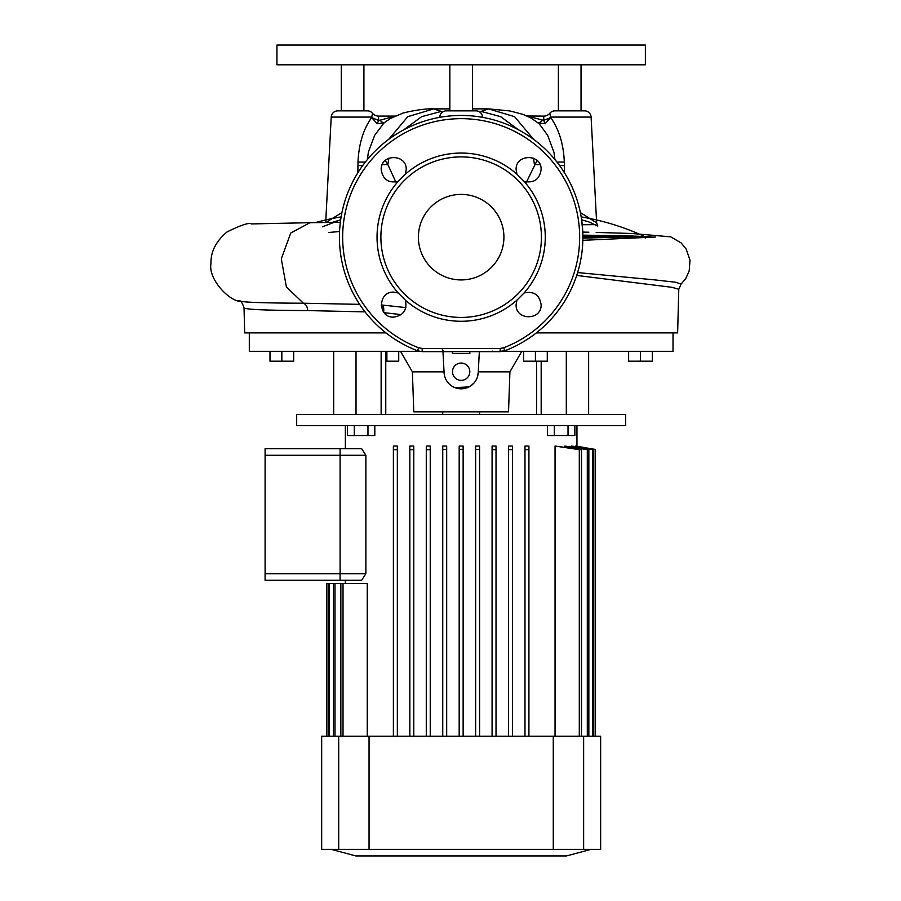 <?xml version="1.0" encoding="UTF-8"?>
<svg xmlns="http://www.w3.org/2000/svg" width="901" height="901" viewBox="0 0 901 901"><rect width="100%" height="100%" fill="white"/><g stroke="black" fill="none" stroke-linecap="round" stroke-linejoin="round"><path stroke-width="1.35" d="M582.857 235.15L616.07 235.679M642.886 236.299L654.182 237.188M577.609 272.564L655.793 279.997L675.863 282.272L681.088 284.097L678.78 289.255L671.864 287.295L576.708 275.424M533.606 139.351L514.55 116.668L488.522 108.875L510.101 110.969L523.244 114.45L531.635 118.335M554.915 159.556L553.969 152.292L547.594 135.195L539.181 123.786L531.173 118.076M537.075 160.502L526.477 182.025M582.868 238.112L644.643 236.524A248.586 248.586 0 0 0 581.179 216.893M315.226 222.671A248.586 248.586 0 0 1 341.141 216.893M340.691 219.765L322.547 226.782M328.707 232.492L339.576 231.501M388.714 139.362L407.77 116.668L433.786 108.875L449.847 108.875M472.473 108.875L488.522 108.875L481.089 111.42L480.391 112.557M390.448 118.47L384.074 122.863L374.658 135.319L368.408 151.976L367.417 159.184M395.832 182.025L387.847 164.59L382.294 164.59M388.883 158.171L387.847 164.59L385.245 160.502M381.202 304.932L405.844 307.601M390.437 118.47L402.51 113.301C400.078 113.684 420.936 108.244 433.786 108.875L441.231 111.42L441.907 112.569M340.353 222.322L309.967 222.693L290.753 233.044L281.303 258.857L286.394 287.002L303.423 303.22L359.668 304.358M381.326 305.09C382.79 305.889 383.544 308.39 383.589 312.602C384.085 308.356 383.589 305.878 382.148 305.157L381.202 305.067M238.551 300.585C239.137 302.173 260.761 303.051 303.423 303.22C306.025 304.313 307.432 306.757 307.669 310.575C266.088 310.406 244.869 309.482 244.025 307.804L244.678 332.897L385.988 332.897M647.898 237.515L644.643 236.524L627.806 235.859L582.857 235.262M582.744 231.501L581.629 219.765M645.6 237.932A13.155 13.042 82.9 0 1 643.01 237.019L582.879 237.019M536.332 332.897L677.631 332.897L678.78 289.255M401.204 314.618L384.141 312.681M365.074 311.881L307.669 310.575M422.152 348.439L418.616 347.775L422.152 348.439L500.156 348.439L503.704 347.775A118.515 118.515 0 0 0 461.154 118.65A118.515 118.515 0 0 0 418.616 347.775L417.456 350.771L422.186 351.649L417.456 350.771A121.714 121.714 0 0 1 461.154 115.452A121.714 121.714 0 0 1 504.853 350.771L500.134 351.649L422.186 351.649L422.152 348.439M393.703 292.127L398.219 292.971L405.349 300.101C407.387 309.82 403.502 315.496 393.703 317.129C377.575 317.895 377.575 291.35 393.703 292.127M381.202 169.703C380.425 153.587 406.97 153.575 406.205 169.703L405.349 174.231L398.219 181.36C388.5 183.399 382.824 179.513 381.202 169.703M516.115 169.703C515.338 153.587 541.895 153.575 541.118 169.703C539.496 179.513 533.82 183.399 524.089 181.36L516.96 174.231L516.115 169.703M516.115 304.628L516.96 300.101L524.089 292.971C533.809 290.933 539.485 294.818 541.118 304.628C541.884 320.745 515.338 320.756 516.115 304.628M461.154 156.898A80.268 80.268 0 0 1 541.422 237.166A80.268 80.268 0 0 1 461.154 317.434A80.268 80.268 0 0 1 380.886 237.166A80.268 80.268 0 0 1 461.154 156.898M434.856 351.649L445.353 351.649A3.289 3.097 90 0 1 442.278 348.698M497.352 351.649L504.853 350.771L503.704 347.775M469.815 351.649L469.815 353.62L452.505 353.62L452.505 351.649M493.241 351.649A0.653 0.653 0 0 1 492.61 351.153M378.578 116.105L378.589 120.396L379.997 120.193A6.577 1.644 -129 0 0 384.074 122.863L377.237 123.741L371.64 117.592L372.485 113.233A7.895 7.895 0 0 0 378.578 116.105L394.807 116.105A6.577 6.431 -90 0 0 395.077 116.105M379.997 120.193L395.843 116.004M527.243 116.105A6.577 6.431 90 0 0 527.513 116.105L543.731 120.396L543.742 116.105L526.477 116.004M549.937 114.067L549.835 113.233A6.577 6.577 0 0 1 554.903 110.846L584.524 110.846A6.577 6.577 0 0 1 591.101 117.074L550.624 117.074L549.835 113.233L550.68 117.592L543.731 120.396A6.577 0.698 -106.8 0 0 545.082 123.741L538.235 122.863A6.577 1.644 129 0 0 542.323 120.193M543.337 119.157L543.585 119.946A7.895 3.244 -9.7 0 0 550.624 117.074M378.735 119.946A7.895 3.244 9.7 0 1 371.696 117.074L331.219 117.074A6.577 6.577 0 0 1 337.785 110.846L367.405 110.846A6.577 6.577 0 0 1 372.485 113.233L372.462 113.436M331.219 117.074L325.689 222.57L341.952 212.568M357.866 172.767L357.99 162.067C358.812 143.991 363.362 129.158 371.64 117.592L378.589 120.396A6.577 0.698 -73.2 0 1 377.237 123.741M372.158 115.26L371.967 116.083M482.553 117.344L482.542 117.074A6.577 6.577 0 0 0 475.965 110.846L446.344 110.846A6.577 6.577 0 0 0 439.778 117.074L439.767 117.344M545.082 123.741L550.68 117.592C558.969 129.215 563.519 144.036 564.33 162.056L564.443 172.767M580.368 212.568L596.642 222.862L591.101 117.074M595.561 224.642L582.237 224.743M584.524 110.846L581.032 110.846L581.032 64.793M558.395 64.793L558.395 110.846L554.903 110.846M549.835 113.233A7.895 7.895 0 0 1 543.742 116.105M418.391 237.166A42.764 42.764 0 0 0 461.154 279.929A42.764 42.764 0 0 0 503.918 237.166A42.764 42.764 0 0 0 461.154 194.402A42.764 42.764 0 0 0 418.391 237.166M452.505 371.708A8.661 8.661 0 0 0 461.154 380.368A8.661 8.661 0 0 0 469.815 371.708A8.661 8.661 0 0 0 461.154 363.058A8.661 8.661 0 0 0 452.505 371.708M536.557 414.483L536.557 361.188M249.307 332.897L249.307 351.322L419.258 351.322M503.051 351.322L673.013 351.322L673.013 332.897M478.285 371.854L509.921 371.854L521.78 351.322M509.921 371.854L508.524 411.847L413.784 411.847L412.388 371.854L400.528 351.322M442.977 351.649L444.08 372.609A17.108 17.108 0 0 0 461.154 388.815A17.108 17.108 0 0 0 478.24 372.609L477.293 377.384M476.685 378.904L475.052 381.686M474.05 382.959L470.401 386.112M468.993 386.923L454.802 387.599M451.919 386.112L449.385 384.13M444.08 372.609L444.035 371.854L412.388 371.854M478.24 372.609L479.343 351.649M333.685 351.322L333.685 414.483L356.019 414.483L356.019 351.322M566.301 351.322L566.301 414.483L588.635 414.483L588.635 351.322M281.844 351.322L281.844 361.188L293.681 361.188L293.681 351.322M281.844 361.188L269.996 361.188L269.996 351.322M535.431 351.322L535.431 361.188L547.279 361.188L547.279 351.322M535.431 361.188L523.594 361.188L523.594 351.322M386.878 351.322L386.878 361.188L398.726 361.188L398.726 351.322M386.878 361.188L385.763 361.188M640.476 351.322L640.476 361.188L652.313 361.188L652.313 351.322M640.476 361.188L628.628 361.188L628.628 351.322M265.097 573.7L265.097 455.275L340.094 455.275L340.094 573.7L265.097 573.7L265.097 580.278L340.094 580.278L340.094 448.687L361.65 448.687L365.874 455.275L365.874 573.7L361.65 580.278L340.094 580.278L340.094 573.7L365.874 573.7M265.097 455.275L265.097 448.687L340.094 448.687L340.094 455.275L365.874 455.275M459.183 449.329L459.183 446.063L463.137 446.063L463.137 449.329L459.183 449.329L459.183 736.207M590.977 849.373L566.425 855.95L355.884 855.95L331.331 849.373M566.301 414.483L356.019 414.483M333.685 414.483L296.677 414.483L296.677 425.666L625.643 425.666L625.643 414.483L588.635 414.483M367.259 736.207L367.259 583.566L343.022 583.566L343.022 736.207M393.388 446.063L393.388 449.655L393.388 446.063L397.341 446.063L397.341 736.207M409.842 446.063L409.842 449.655L409.842 446.063L413.784 446.063L413.784 736.207M426.286 446.063L426.286 449.655L426.286 446.063L430.239 446.063L430.239 736.207M442.74 446.063L446.682 446.063L446.682 449.464L442.74 449.543L442.74 446.063L442.74 736.207M479.58 736.207L479.58 449.543L475.638 449.464L475.638 446.063L479.58 446.063L479.58 449.543L479.58 446.063M492.081 736.207L492.081 446.063L496.023 446.063L496.023 449.655L496.023 446.063M508.524 736.207L508.524 446.063L512.478 446.063L512.478 449.655L512.478 446.063M524.979 736.207L524.979 446.063L528.921 446.063L528.921 449.655L528.921 446.063M579.298 736.207L579.298 449.655L555.05 446.063L555.05 736.207M555.05 446.063L581.472 449.655L581.472 736.207M587.306 736.207L587.306 449.655L564.961 446.063L564.961 447.121M564.961 446.063L588.849 449.655L588.849 736.207M592.813 736.207L592.813 449.655L571.583 446.063L571.583 446.828M571.583 446.063L593.793 449.655L593.793 736.207M576.933 446.22L595.482 449.543L575.48 446.524M575.48 446.063L595.482 449.464M583.634 849.373L321.68 849.373L321.68 736.207L600.64 736.207L600.64 849.373L583.634 849.373L583.634 736.207M524.979 449.655L528.921 449.655L528.921 736.207M340.848 736.207L340.848 583.566L335.003 583.566L335.003 736.207M595.482 449.543L595.482 736.207M508.524 449.655L512.478 449.655L512.478 736.207M492.081 449.655L496.023 449.655L496.023 736.207M475.638 449.464L475.638 736.207M463.137 449.329L463.137 736.207M446.682 449.464L446.682 736.207M426.286 736.207L426.286 449.655L430.239 449.655M409.842 736.207L409.842 449.655L413.784 449.655M393.388 736.207L393.388 449.655L397.341 449.655M333.471 736.207L333.471 583.566L329.507 583.566L329.507 736.207M328.527 736.207L328.527 583.566L326.838 583.566L326.838 736.207M329.507 583.566L328.527 583.566M335.003 583.566L333.471 583.566M579.298 449.655L581.472 449.655M587.306 449.655L588.849 449.655M592.813 449.655L593.793 449.655M343.022 583.566L340.848 583.566M374.805 425.666L374.805 435.532L367.968 435.532L367.968 425.666M367.968 435.532L354.296 435.532L354.296 425.666M354.296 435.532L347.459 435.532L347.459 425.666M574.861 425.666L574.861 435.532L568.024 435.532L568.024 425.666M568.024 435.532L554.34 435.532L554.34 425.666M554.34 435.532L547.504 435.532L547.504 425.666M363.914 110.846L363.914 64.793M341.288 110.846L341.288 64.793M472.473 110.846L472.473 64.793M449.847 110.846L449.847 64.793M645.375 64.793L645.375 45.05L276.934 45.05L276.934 64.793L645.375 64.793M533.437 158.171L534.473 164.59L540.026 164.59M518.537 129.823L500.629 116.657L481.089 111.42M441.231 111.42L421.679 116.646L403.783 129.823M405.349 174.231A84.108 84.108 0 0 1 516.96 174.231M516.96 300.101A84.108 84.108 0 0 1 405.349 300.101M398.219 292.971A84.108 84.108 0 0 1 398.219 181.36M524.089 181.36A84.108 84.108 0 0 1 524.089 292.971M417.456 350.771A121.714 121.714 0 0 1 461.154 115.452A121.714 121.714 0 0 1 504.853 350.771M500.156 348.439L500.134 351.649M365.355 162.09L357.99 162.067M362.698 165.604L357.945 165.536M482.542 117.074L481.01 117.074M441.31 117.074L439.778 117.074M559.611 165.604L564.364 165.536M556.953 162.079L564.33 162.056M381.134 414.483L381.134 351.322M541.174 414.483L541.174 361.188M338.686 849.373L338.686 736.207M553.27 849.373L553.27 736.207M369.05 849.373L369.05 736.207M582.767 232.075L588.803 232.233M596.192 232.435L631.815 233.483L670.704 236.839L681.122 242.898L686.202 249.093L690.02 260.299L689.175 270.998L685.717 278.634L681.088 284.097M655.511 237.008L582.834 240.319M309.967 222.693L251.356 223.932C249.172 222.356 241.074 225.013 227.075 231.906C216.026 241.22 210.654 251.706 210.98 263.385C207.951 279.276 229.44 301.475 241.04 301.52M631.207 237.019L582.868 236.377M239.272 301.047C240.488 300.089 242.076 302.342 244.025 307.804M331.838 222.479L340.679 219.821M581.629 219.821L588.961 221.95L597.825 226.072L596.642 222.862M385.763 414.483L385.763 351.322M442.74 411.847L442.74 414.483M345.365 425.666L345.365 448.687M345.365 580.278L345.365 583.566M576.955 425.666L576.955 446.063M479.58 411.847L479.58 414.483"/></g></svg>
